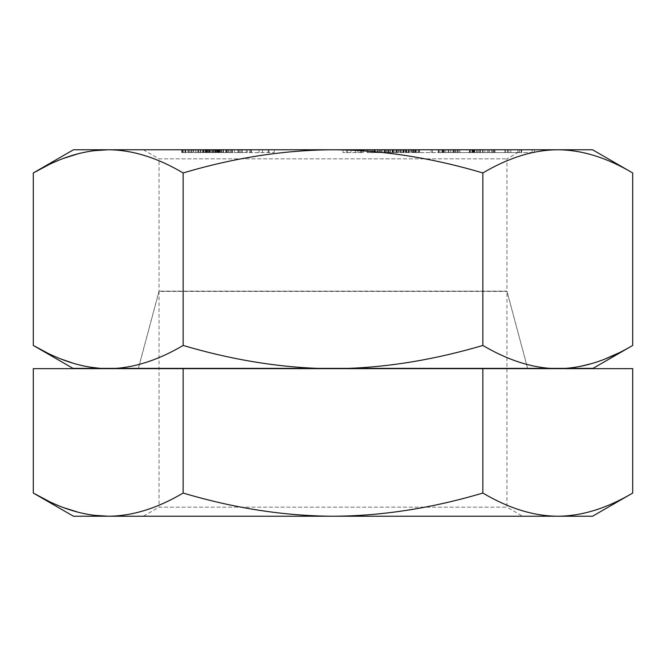 <?xml version="1.0" encoding="UTF-8"?>
<svg xmlns="http://www.w3.org/2000/svg" width="666" height="666" viewBox="0 0 666 666"><rect width="100%" height="100%" fill="white"/><g stroke="black" fill="none" stroke-linecap="round" stroke-linejoin="round"><path stroke-width="0.5" stroke-dasharray="3.33 2.5" d="M333 368.639L527.663 368.639L333 368.639M138.411 368.356L159.032 291.408L506.968 291.408L159.032 291.408L159.032 507.151L506.968 507.151L159.032 507.151L143.323 516.225L522.677 516.225L143.323 516.225M527.589 368.356L506.968 291.408L506.968 507.151L522.677 516.225M33.3 368.639L632.7 368.639M73.451 516.225L108.225 516.225C132.243 516.108 157.218 508.383 183.15 493.048C234.69 508.333 284.64 516.058 333 516.225C381.751 515.992 431.701 508.266 482.85 493.048L482.85 368.639M482.85 493.048C508.782 508.383 533.757 516.108 557.775 516.225C581.793 516.108 606.768 508.383 632.7 493.048M183.15 493.048L183.15 368.639M48.959 501.34L63.936 507.742M78.738 512.404L93.69 515.293M108.225 516.225L592.549 516.225M209.257 149.775L223.052 149.775L203.072 149.775L209.257 149.775L209.257 152.581L212.679 152.581L206.144 152.581L223.052 152.581L209.257 152.581M207.084 149.775L207.084 152.581M73.451 149.775L592.549 149.775M522.677 149.775L143.323 149.775L522.677 149.775L506.968 158.849L506.968 291.125L159.032 291.125L506.968 291.125L527.663 368.356L138.337 368.356L527.663 368.356M507.534 149.775L534.357 149.775L507.534 149.775L507.534 152.581L505.303 152.581L517.848 152.581L492.615 152.581L534.357 152.581L507.534 152.581M491.4 149.775L508.724 149.775L491.4 149.775L491.4 152.581L488.869 152.581L493.331 152.581L474.525 152.581L508.724 152.581L491.4 152.581M469.047 149.775L494.239 149.775L455.511 149.775L470.005 149.775L469.047 149.775L469.047 152.581L494.239 152.581L469.047 152.581M440.101 149.775L471.886 149.775L438.186 149.775L440.101 149.775L440.101 152.581L471.886 152.581L440.101 152.581M246.179 149.775L274.192 149.775L246.179 149.775L246.179 152.581L247.219 152.581L234.524 152.581L274.192 152.581L246.179 152.581M446.861 149.775L413.345 149.775L446.861 149.775L446.861 152.581L413.345 152.581L446.861 152.581M398.443 149.775L419.488 149.775L398.443 149.775L398.443 152.581L392.682 152.581L419.488 152.581L398.443 152.581M367.241 149.775L392.682 149.775L367.241 149.775L367.241 152.581L392.682 152.581L367.241 152.581M363.869 149.775L343.007 149.775L367.149 149.775L363.869 149.775L363.869 152.581L343.007 152.581L363.869 152.581M203.072 149.775L203.072 152.581L203.08 149.775M212.679 149.775L232.526 149.775L212.67 149.775L212.67 152.581L211.613 152.581L232.526 152.581L212.67 152.581L212.679 149.775M223.227 149.775L242.482 149.775L223.227 149.775L223.227 152.581L242.482 152.581L223.227 152.581M203.013 149.775L181.735 149.775L210.106 149.775L203.013 149.775L203.013 152.581L181.735 152.581L203.013 152.581M504.986 149.775L487.362 149.775L504.986 149.775L504.986 152.581L487.362 152.581L504.986 152.581M472.71 149.775L489.21 149.775L472.685 149.775L472.71 152.581L489.21 152.581L472.685 152.581L472.685 149.775M466.608 149.775L441.949 149.775L466.608 149.775L466.608 152.581L441.949 152.581L466.608 152.581M407.917 149.775L396.237 149.775L415.934 149.775L407.917 149.775L407.917 152.581L396.237 152.581L407.917 152.581M194.006 149.775L206.66 149.775L194.006 149.775L194.006 152.581L185.181 152.581L206.66 152.581L194.006 152.581M482.85 172.952L482.85 345.454C437.021 359.007 392.366 366.641 348.892 368.356L116.167 368.356C137.596 366.75 159.923 359.116 183.15 345.454L183.15 172.952C234.69 157.667 284.64 149.942 333 149.775C381.751 150.008 431.701 157.734 482.85 172.952C508.782 157.617 533.757 149.892 557.775 149.775C581.793 149.892 606.768 157.617 632.7 172.952M183.15 345.454C229.329 359.066 273.984 366.7 317.108 368.356M348.892 368.356L593.031 368.356M116.167 368.356L72.969 368.356M143.323 149.775L159.032 158.849L506.968 158.849L159.032 158.849L159.032 291.125L138.337 368.356M47.311 352.947L60.739 358.916M73.976 363.503L89.677 367.116M108.225 149.775C132.243 149.892 157.218 157.617 183.15 172.952M48.959 164.66L63.936 158.258M78.738 153.596L93.69 150.707M482.85 345.454C506.077 359.116 528.404 366.75 549.833 368.356M565.717 368.356L579.587 366.533M592.024 363.503L605.261 358.916M618.589 352.997L632.7 345.454M505.303 149.775L505.303 152.581M534.357 149.775L534.357 152.581M532.117 149.775L532.117 152.581M521.278 149.775L521.278 152.581M510.83 149.775L510.83 152.581M521.669 149.775L521.669 152.581M519.43 149.775L519.43 152.581M492.615 149.775L492.615 152.581M494.855 149.775L494.855 152.581M507.409 149.775L507.409 152.581M517.848 149.775L517.848 152.581M438.186 152.581L438.703 152.581L438.186 152.581L438.186 149.775M374.275 152.581L389.111 152.581L374.275 152.581L374.275 149.775M211.613 152.581L211.63 149.775L211.613 152.581M505.344 149.775L505.344 152.581M508.724 149.775L508.724 152.581M474.525 149.775L474.525 152.581M477.056 149.775L477.056 152.581M484.89 149.775L484.89 152.581M493.331 149.775L493.331 152.581M488.869 149.775L488.869 152.581M487.362 149.775L487.362 152.581M494.955 149.775L494.955 152.581M479.786 149.775L479.786 152.581M471.894 149.775L471.894 152.581L471.886 149.775M470.371 149.775L470.371 152.581M473.151 149.775L473.151 152.581M494.239 149.775L494.239 152.581M483.091 149.775L483.091 152.581M480.319 149.775L480.319 152.581M477.122 149.775L477.122 152.581M473.934 149.775L473.934 152.581M472.127 149.775L472.127 152.581M470.329 149.775L470.329 152.581M469.447 149.775L469.447 152.581M470.005 149.775L470.005 152.581M455.511 149.775L455.511 152.581M458.766 149.775L458.766 152.581M473.659 149.775L473.659 152.581M482.475 149.775L482.475 152.581M473.568 149.775L473.568 152.581M474.908 149.775L474.908 152.581M476.723 149.775L476.723 152.581M478.546 149.775L478.546 152.581M480.386 149.775L480.386 152.581M489.21 149.775L489.21 152.581M459.865 149.775L459.865 152.581M456.984 149.775L456.984 152.581M454.22 149.775L454.22 152.581M450.707 149.775L450.707 152.581M448.185 149.775L448.185 152.581M445.787 149.775L445.787 152.581M438.703 149.775L438.703 152.581L438.678 149.775M439.918 149.775L439.918 152.581M442.041 149.775L442.041 152.581M454.062 149.775L454.062 152.581M457.592 149.775L457.592 152.581M453.33 149.775L453.33 152.581M444.322 149.775L444.322 152.581M442.699 149.775L442.699 152.581M441.949 149.775L441.949 152.581M442.091 149.775L442.091 152.581M443.106 149.775L443.106 152.581M448.792 149.775L448.792 152.581M450.807 149.775L450.807 152.581M452.947 149.775L452.947 152.581M455.211 149.775L455.211 152.581M432.434 149.775L432.434 152.581M443.681 149.775L443.681 152.581M431.093 149.775L431.093 152.581M415.184 149.775L415.184 152.581M413.345 149.775L413.345 152.581M413.728 149.775L413.728 152.581L413.711 149.775M416.267 149.775L416.267 152.581M409.299 149.775L409.299 152.581M406.302 149.775L406.302 152.581M403.629 149.775L403.629 152.581M400.491 149.775L400.491 152.581M398.459 149.775L398.459 152.581M396.753 149.775L396.753 152.581M393.281 149.775L393.281 152.581M392.682 149.775L392.682 152.581L392.682 149.775M392.865 149.775L392.865 152.581M394.155 149.775L394.155 152.581M395.904 149.775L395.904 152.581M402.863 149.775L402.863 152.581M405.869 149.775L405.869 152.581M408.541 149.775L408.541 152.581M411.68 149.775L411.68 152.581M415.418 149.775L415.418 152.581M418.881 149.775L418.881 152.581M419.488 149.775L419.488 152.581M419.305 149.775L419.305 152.581M418.015 149.775L418.015 152.581M412.337 149.775L412.337 152.581M414.327 149.775L414.327 152.581M415.517 149.775L415.517 152.581M415.934 149.775L415.934 152.581M415.567 149.775L415.567 152.581M412.096 149.775L412.096 152.581M410.622 149.775L410.622 152.581M408.824 149.775L408.824 152.581M406.701 149.775L406.701 152.581M404.254 149.775L404.254 152.581M399.825 149.775L399.825 152.581M397.843 149.775L397.843 152.581M396.645 149.775L396.645 152.581M396.237 149.775L396.237 152.581M396.603 149.775L396.603 152.581M400.066 149.775L400.066 152.581M401.548 149.775L401.548 152.581M403.346 149.775L403.346 152.581M405.469 149.775L405.469 152.581M367.424 149.775L367.424 152.581M370.845 149.775L370.845 152.581L370.854 149.775M368.931 149.775L368.931 152.581M370.912 149.775L370.912 152.581M373.609 149.775L373.609 152.581M378.746 149.775L378.746 152.581M381.743 149.775L381.743 152.581M384.324 149.775L384.324 152.581M387.204 149.775L387.204 152.581M388.944 149.775L388.944 152.581M390.259 149.775L390.259 152.581M392.499 149.775L392.499 152.581M392.132 149.775L392.132 152.581M390.451 149.775L390.451 152.581M388.469 149.775L388.469 152.581M385.764 149.775L385.764 152.581M380.636 149.775L380.636 152.581M377.63 149.775L377.63 152.581M375.05 149.775L375.05 152.581M372.177 149.775L372.177 152.581M375.299 149.775L375.299 152.581M377.306 149.775L377.306 152.581M379.737 149.775L379.737 152.581M384.873 149.775L384.873 152.581M387.004 149.775L387.004 152.581M388.411 149.775L388.411 152.581M389.111 149.775L389.111 152.581M389.077 149.775L389.077 152.581M386.838 149.775L386.838 152.581M385.672 149.775L385.672 152.581M384.082 149.775L384.082 152.581M382.076 149.775L382.076 152.581M379.645 149.775L379.645 152.581M374.508 149.775L374.508 152.581M372.377 149.775L372.377 152.581M370.962 149.775L370.962 152.581M360.398 149.775L360.398 152.581M361.513 149.775L361.513 152.581M367.149 149.775L367.149 152.581M363.678 149.775L363.678 152.581M362.071 149.775L362.071 152.581M350.924 149.775L350.924 152.581M346.287 149.775L346.287 152.581M355.394 149.775L355.394 152.581M343.007 149.775L343.007 152.581M347.644 149.775L347.644 152.581M357.942 149.775L357.942 152.581M247.219 149.775L247.219 152.581M238.02 149.775L238.02 152.581M250.841 149.775L250.841 152.581M268.207 149.775L268.207 152.581M259.007 149.775L259.007 152.581M262.504 149.775L262.504 152.581M274.192 149.775L274.192 152.581M268.939 149.775L268.939 152.581M249.75 149.775L249.75 152.581M251.448 149.775L251.448 152.581M246.204 149.775L246.204 152.581M234.524 149.775L234.524 152.581M237.937 149.775L237.937 152.581M226.59 149.775L226.59 152.581M238.803 149.775L238.803 152.581M239.976 149.775L239.976 152.581M242.482 149.775L242.482 152.581M241.308 149.775L241.308 152.581M203.963 149.775L203.963 152.581L203.971 149.775M205.386 149.775L205.386 152.581M207.184 149.775L207.184 152.581M211.497 149.775L211.497 152.581M214.019 149.775L214.019 152.581M216.908 149.775L216.908 152.581M219.247 149.775L219.247 152.581M221.42 149.775L221.42 152.581M223.052 149.775L223.052 152.581M220.354 149.775L220.354 152.581M219.089 149.775L219.089 152.581M217.282 149.775L217.282 152.581M215.842 149.775L215.842 152.581M212.779 149.775L212.779 152.581M209.54 149.775L209.54 152.581M207.209 149.775L207.209 152.581M206.493 149.775L206.493 152.581M206.144 149.775L206.144 152.581M206.327 149.775L206.327 152.581M207.784 149.775L207.784 152.581M210.323 149.775L210.323 152.581M216.267 149.775L216.267 152.581M218.423 149.775L218.423 152.581M219.88 149.775L219.88 152.581M217.724 149.775L217.724 152.581M215.218 149.775L215.218 152.581M214.86 149.775L214.86 152.581M215.243 149.775L215.243 152.581M215.967 149.775L215.967 152.581M218.14 149.775L218.14 152.581M220.488 149.775L220.488 152.581M223.543 149.775L223.543 152.581M225.699 149.775L225.699 152.581M228.038 149.775L228.038 152.581M228.929 149.775L228.929 152.581M228.913 149.775L228.913 152.581M231.61 149.775L231.61 152.581M232.526 149.775L232.526 152.581M231.826 149.775L231.826 152.581M230.394 149.775L230.394 152.581M226.981 149.775L226.981 152.581M225.907 149.775L225.907 152.581M221.761 149.775L221.761 152.581M218.881 149.775L218.881 152.581M215.268 149.775L215.268 152.581M213.27 149.775L213.27 152.581M212.546 149.775L212.546 152.581M203.638 149.775L203.638 152.581M205.086 149.775L205.086 152.581M206.918 149.775L206.918 152.581M208.583 149.775L208.583 152.581M209.382 149.775L209.382 152.581M210.106 149.775L210.106 152.581M209.898 149.775L209.898 152.581M208.683 149.775L208.683 152.581M206.102 149.775L206.102 152.581L206.069 149.775M202.655 149.775L202.655 152.581M198.843 149.775L198.843 152.581M196.037 149.775L196.037 152.581M193.298 149.775L193.298 152.581M191.492 149.775L191.492 152.581M188.828 149.775L188.828 152.581M184.923 149.775L184.923 152.581M183.258 149.775L183.258 152.581M182.459 149.775L182.459 152.581M181.735 149.775L181.735 152.581M181.943 149.775L181.943 152.581M183.15 149.775L183.15 152.581M185.739 149.775L185.739 152.581M189.186 149.775L189.186 152.581M192.998 149.775L192.998 152.581M195.804 149.775L195.804 152.581M198.543 149.775L198.543 152.581M200.349 149.775L200.349 152.581M200.941 149.775L200.941 152.581M197.835 149.775L197.835 152.581M193.223 149.775L193.223 152.581M190.851 149.775L190.851 152.581M187.904 149.775L187.904 152.581M185.822 149.775L185.822 152.581M185.181 149.775L185.181 152.581M185.772 149.775L185.772 152.581M187.87 149.775L187.87 152.581M190.901 149.775L190.901 152.581M198.618 149.775L198.618 152.581M200.99 149.775L200.99 152.581M203.938 149.775L203.938 152.581M206.019 149.775L206.019 152.581M206.66 149.775L206.66 152.581"/><path stroke-width="1" d="M632.7 493.048C606.768 508.383 581.793 516.108 557.775 516.225L592.549 516.225L632.7 493.048L632.7 368.639L33.3 368.639L33.3 493.048L48.959 501.34M63.936 507.742L78.738 512.404M93.69 515.293L108.225 516.225C84.207 516.108 59.232 508.383 33.3 493.048L73.451 516.225L108.225 516.225C132.243 516.108 157.218 508.383 183.15 493.048L183.15 368.639M482.85 493.048C431.31 508.333 381.36 516.058 333 516.225L557.775 516.225C533.757 516.108 508.782 508.383 482.85 493.048L482.85 368.639M108.225 516.225L333 516.225C284.249 515.992 234.299 508.266 183.15 493.048M89.677 367.116L100.283 368.356L593.031 368.356L632.7 345.454L632.7 172.952L592.549 149.775L73.451 149.775L33.3 172.952L48.959 164.66M632.7 172.952C606.768 157.617 581.793 149.892 557.775 149.775C533.757 149.892 508.782 157.617 482.85 172.952C431.31 157.667 381.36 149.942 333 149.775C284.249 150.008 234.299 157.734 183.15 172.952C157.218 157.617 132.243 149.892 108.225 149.775C84.207 149.892 59.232 157.617 33.3 172.952L33.3 345.454L47.311 352.947M100.283 368.356L72.969 368.356L33.3 345.454C56.527 359.116 78.854 366.75 100.283 368.356M317.108 368.356C273.634 366.641 228.979 359.007 183.15 345.454L183.15 172.952M549.833 368.356C528.404 366.75 506.077 359.116 482.85 345.454L482.85 172.952M482.85 345.454C436.671 359.066 392.016 366.7 348.892 368.356M183.15 345.454C159.923 359.116 137.596 366.75 116.167 368.356M60.739 358.916L73.976 363.503M63.936 158.258L78.738 153.596M93.69 150.707L108.225 149.775M632.7 345.454C609.473 359.116 587.146 366.75 565.717 368.356M579.587 366.533L592.024 363.503M605.261 358.916L618.589 352.997"/></g></svg>
